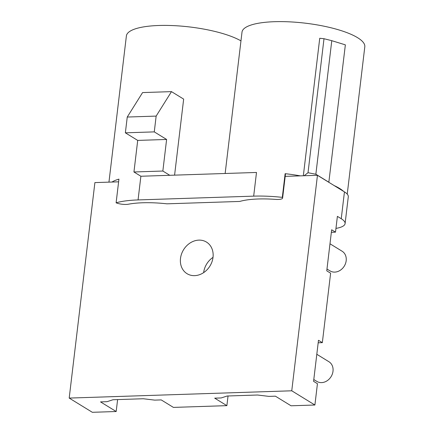 <?xml version="1.0" encoding="UTF-8"?>
<svg xmlns="http://www.w3.org/2000/svg" width="434" height="434" viewBox="0 0 434 434"><rect width="100%" height="100%" fill="white"/><g stroke="black" fill="none" stroke-linecap="round" stroke-linejoin="round"><path stroke-width="0.65" d="M291.756 390.795L69.196 398.081L92.339 412.3L116.182 411.519L100.525 401.9L107.03 401.683L113.003 399.741L143.35 398.748L154.721 400.121L161.226 399.909L173.41 407.401L226.884 405.649L214.694 398.157L221.199 397.945L227.172 396.003L257.519 395.011L268.89 396.383L275.395 396.171L291.051 405.79L314.9 405.014L291.756 390.795L317.455 175.309L285.192 176.361M174.587 175.146L183.658 99.109L171.484 91.628L142.58 92.578L127.249 117.039L125.366 132.826L137.708 140.41L133.943 171.983L140.882 176.247L256.499 172.461L253.678 196.141A61.834 16.405 -173.2 0 1 282.312 197.367L285.133 173.687A8.246 2.186 6.8 0 1 285.431 174.381L282.605 198.061A8.246 2.186 -173.2 0 0 282.312 197.367M180.501 258.414A18.548 15.505 121.6 0 1 206.476 242.08A18.548 15.505 121.6 0 1 213.018 257.351A18.548 15.505 121.6 0 1 187.049 273.691A18.548 15.505 121.6 0 1 180.501 258.414M282.605 198.061A8.246 2.186 -173.2 0 1 275.541 199.39A51.939 13.779 6.8 0 0 239.752 201.441L166.949 203.823A51.939 13.779 6.8 0 0 128.448 204.208A8.246 2.186 -173.2 0 1 116.111 202.808L118.938 179.128A61.834 16.405 -173.2 0 0 111.994 182.036L94.894 182.595L69.196 398.081M118.612 181.819L111.994 182.036M335.959 228.398A32.979 8.751 -173.2 0 0 345.095 223.586L348.296 196.748A32.979 8.751 6.8 0 0 344.45 191.893L317.455 175.309M300.355 175.868A61.834 16.405 -173.2 0 0 285.133 173.687M116.111 202.808A61.834 16.405 -173.2 0 1 138.061 199.928L253.678 196.141M343.603 191.378A61.834 16.405 -173.2 0 0 334.191 185.589M225.148 173.486L242.004 32.149A61.834 16.405 6.8 0 1 274.478 21.7A61.834 16.405 6.8 0 1 364.804 46.796L347.238 194.112M108.95 182.134L126.386 35.935A61.834 16.405 6.8 0 1 172.803 25.584A61.834 16.405 6.8 0 1 240.962 40.877M133.943 171.983L162.848 171.034L166.613 139.46L154.271 131.882L156.153 116.095L171.484 91.628M169.786 175.303L162.848 171.034M137.708 140.41L166.613 139.46M125.366 132.826L154.271 131.882M127.249 117.039L156.153 116.095M303.339 175.77L319.739 38.273L324.003 38.718L331.782 40.682L345.361 44.854L328.831 182.296M213.018 257.367A18.548 15.505 -58.4 0 0 203.644 272.623M226.884 405.649L228.034 395.976M329.986 243.778L342.106 251.226A11.544 9.646 121.6 0 1 344.281 266.113A11.544 9.646 121.6 0 1 330.019 270.892L326.976 269.026M316.809 354.285L328.929 361.734A11.544 9.646 121.6 0 1 333.003 371.233A11.544 9.646 121.6 0 1 316.842 381.399L313.798 379.533M314.9 405.014L317.438 383.699L313.581 381.329L318.48 340.283L322.337 342.654L318.182 342.789M322.337 342.654L330.616 273.192L326.759 270.827L331.657 229.781L335.509 232.147L331.354 232.288M335.509 232.147L337.392 216.365L341.249 218.731A32.979 8.751 -173.2 0 1 345.095 223.586M116.182 411.519L117.609 399.589M324.003 38.718L308.021 172.727L304.12 175.743M308.021 172.727L315.86 174.235L331.782 40.682M315.86 174.235L328.972 182.291M138.061 199.928L140.882 176.247M344.45 191.893L341.249 218.731"/></g></svg>
